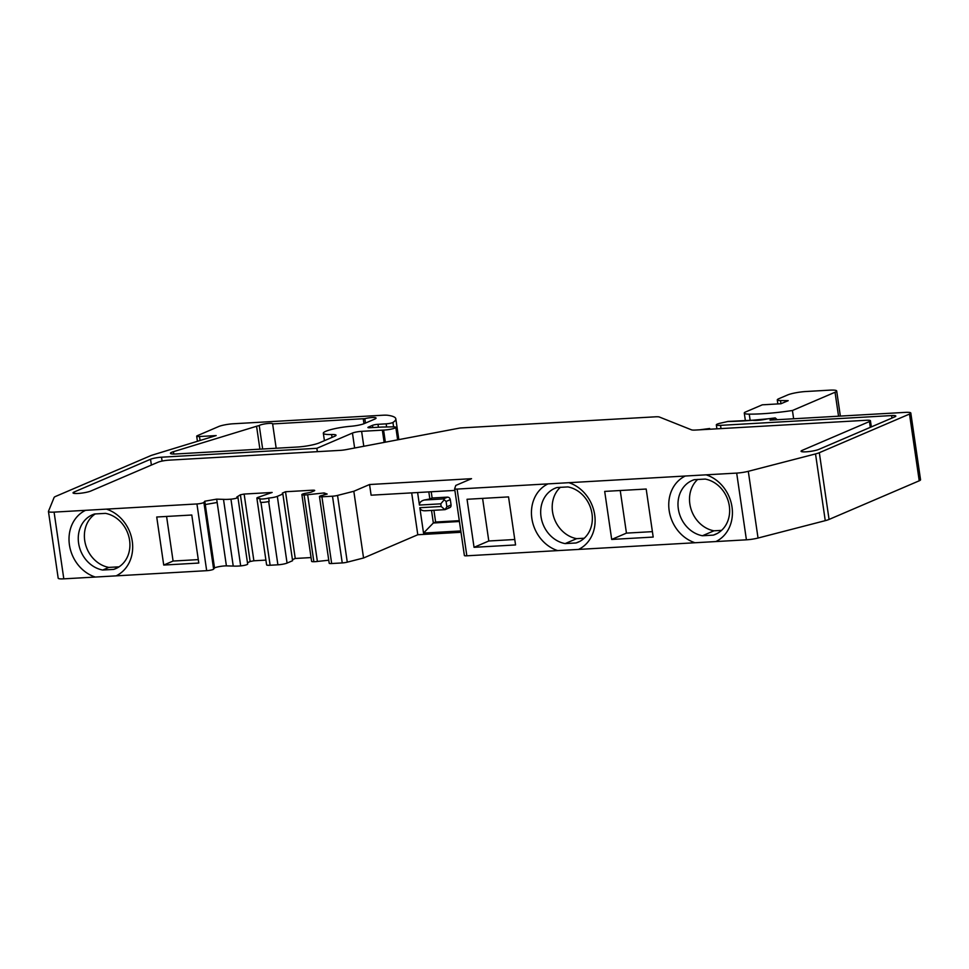 <?xml version="1.0" encoding="UTF-8"?>
<svg xmlns="http://www.w3.org/2000/svg" width="969" height="969" viewBox="0 0 969 969"><rect width="100%" height="100%" fill="white"/><g stroke="black" fill="none" stroke-linecap="round" stroke-linejoin="round"><path stroke-width="1.45" d="M646.19 489.03L604.692 491.404L611.693 539.442L653.191 537.068L646.19 489.03M508.543 496.903L467.046 499.277L474.047 547.315L515.556 544.941L508.543 496.903M685.301 476.021L736.682 473.09A10.913 1.672 -8.3 0 0 748.298 471.309L815.523 453.928A13.651 2.083 -8.3 0 0 819.326 452.705L909.503 414.066A10.913 1.672 -8.3 0 0 910.812 413.036L920.55 479.752A10.913 1.672 171.7 0 1 919.23 480.794L829.064 519.432A13.651 2.083 171.7 0 1 825.261 520.656L758.037 538.037A10.913 1.672 171.7 0 1 746.409 539.818L695.027 542.749A36.168 30.984 66.8 0 1 669.167 510.59A36.168 30.984 66.8 0 1 685.301 476.021L547.994 483.882A36.168 30.984 66.8 0 0 531.86 518.439A36.168 30.984 66.8 0 0 557.72 550.61L695.027 542.749M265.906 560.106L253.878 560.785L244.14 494.057L272.144 492.458L257.693 497.472A6.819 1.042 -8.3 0 0 256.87 498.127A6.819 1.042 -8.3 0 0 259.886 498.55A5.463 0.836 -8.3 0 0 259.849 498.672A5.463 0.836 -8.3 0 0 262.999 498.974A5.463 0.836 -8.3 0 0 268.692 498.042A6.819 1.042 -8.3 0 0 277.328 496.358L282.863 493.984L282.306 493.124L285.516 491.743L312.442 490.205A4.373 0.666 171.7 0 1 314.695 490.459A4.373 0.666 171.7 0 1 314.162 490.883L311.643 491.961A4.373 0.666 171.7 0 1 308.941 492.676L304.327 493.524A5.717 0.872 171.7 0 0 301.88 494.614A5.717 0.872 171.7 0 0 304.121 494.977A5.451 0.836 -8.3 0 0 307.645 494.723L324.118 492.942L327.171 494.045L321.139 495.704A4.772 0.727 -8.3 0 0 319.467 496.528A4.772 0.727 -8.3 0 0 321.926 496.806L332.5 496.201A4.772 0.727 -8.3 0 0 337.539 495.425L353.818 491.271L369.552 484.524L471.528 478.686L455.793 485.433L454.655 488.739A4.772 0.727 -8.3 0 0 454.643 488.788L464.381 555.516A4.772 0.727 171.7 0 0 466.84 555.806L557.72 550.61M464.381 555.516A4.772 0.727 171.7 0 1 464.381 555.467L454.667 488.848M460.99 532.284L417.796 534.743L363.557 557.999L347.277 562.153A4.772 0.727 171.7 0 1 342.239 562.928L331.664 563.534A4.772 0.727 171.7 0 1 329.194 563.255L319.467 496.528M328.757 560.215L317.384 561.451A5.451 0.836 171.7 0 1 313.859 561.705A5.717 0.872 -8.3 0 1 311.606 561.342L301.88 494.614M311.061 557.575L295.242 558.471L292.444 559.67M282.863 493.984L292.59 560.712L287.066 563.086A6.819 1.042 171.7 0 1 277.897 564.806L270.121 565.254A6.819 1.042 171.7 0 1 266.596 564.854L256.87 498.127M393.584 426.857L392.942 422.448A65.916 10.09 -8.3 0 0 395.812 418.814A65.916 10.09 -8.3 0 0 388.012 415.313A13.651 2.083 -8.3 0 0 382.585 415.241L233.359 423.768A10.913 1.672 -8.3 0 0 218.691 426.53L197.337 435.687A5.463 0.836 -8.3 0 0 196.683 436.195A5.463 0.836 -8.3 0 0 199.493 436.522L216.172 435.565L152.387 455.067A10.913 1.672 -8.3 0 0 150.716 455.66L55.73 496.37A13.651 2.083 -8.3 0 0 54.107 497.472L48.474 511.317A10.913 1.672 -8.3 0 0 48.45 511.475A10.913 1.672 -8.3 0 0 54.082 512.116L196.937 503.953A4.772 0.727 -8.3 0 0 203.89 502.402L204.786 501.215L216.668 499.144L223.5 499.35A16.776 2.568 -8.3 0 0 230.949 499.168A5.39 0.824 171.7 0 0 237.926 497.363A5.39 0.824 171.7 0 0 236.824 497.036L240.397 494.784L250.135 561.511L253.878 560.785M250.135 561.511L247.47 562.783M230.949 499.168L240.675 565.896A5.39 0.824 -8.3 0 0 247.664 564.091L237.926 497.363M240.675 565.896A16.776 2.568 171.7 0 1 233.226 566.078L226.407 565.872L216.668 499.144M217.153 502.487L205.271 504.546L214.524 567.931A7.449 1.139 171.7 0 1 226.407 565.872M214.524 567.931L213.628 569.13A4.772 0.727 171.7 0 1 206.676 570.68L95.301 577.052A36.168 30.984 66.8 0 1 69.429 544.881A36.168 30.984 66.8 0 1 85.563 510.324M48.45 511.475L58.188 578.202A10.913 1.672 171.7 0 0 63.809 578.844L95.301 577.052M191.789 515.011L156.724 517.01L163.725 565.06L198.79 563.05L191.789 515.011M454.643 488.788A4.772 0.727 -8.3 0 0 457.114 489.079L547.994 483.882M565.133 543.597A29.336 25.133 66.8 0 1 541.017 516.719A29.336 25.133 66.8 0 1 554.958 488.291A29.336 25.133 66.8 0 1 556.957 487.54L567.895 486.922A29.336 25.133 66.8 0 1 592.011 513.8A29.336 25.133 66.8 0 1 578.069 542.228A29.336 25.133 66.8 0 1 576.071 542.967L565.133 543.597L576.652 538.655A29.336 25.133 66.8 0 1 553.747 517.058A29.336 25.133 66.8 0 1 560.421 487.25M568.839 482.683A36.168 30.984 66.8 0 1 594.7 514.854A36.168 30.984 66.8 0 1 578.566 549.411M579.995 541.296L576.071 542.967M584.246 538.231L576.652 538.655M244.14 494.057L240.397 494.784M910.812 413.036A10.913 1.672 -8.3 0 0 905.191 412.382L770.004 420.122L775.236 417.93L777.211 419.71M728.143 421.442L720.367 423.174A8.188 1.248 -8.3 0 0 716.333 424.87A8.188 1.248 -8.3 0 0 720.548 425.355L891.601 415.568A8.188 1.248 171.7 0 1 895.828 416.052A8.188 1.248 171.7 0 1 894.835 416.827L818.805 449.41A9.557 1.466 171.7 0 1 808.267 451.639A9.557 1.466 171.7 0 1 801.06 451.263A9.557 1.466 171.7 0 1 802.211 450.355L869.447 421.539A8.188 1.248 -8.3 0 0 870.441 420.764A8.188 1.248 -8.3 0 0 866.213 420.28L695.427 430.054A8.188 1.248 171.7 0 1 691.527 429.848L659.368 417.021A8.188 1.248 -8.3 0 0 655.468 416.815L460.13 427.983L346.417 449.568A8.188 1.248 171.7 0 1 340.18 450.367L169.018 460.154A8.188 1.248 -8.3 0 0 158.02 462.225L90.783 491.041A9.557 1.466 171.7 0 1 80.245 493.269A9.557 1.466 171.7 0 1 73.026 492.894A9.557 1.466 171.7 0 1 74.177 491.986L150.534 459.27A8.188 1.248 171.7 0 1 161.532 457.198L316.851 448.308L352.45 433.058A6.819 1.042 171.7 0 1 361.607 431.338L382.355 430.151A10.235 1.563 -8.3 0 0 383.591 430.066A7.679 1.175 -8.3 0 0 391.658 429.025A7.679 1.175 -8.3 0 0 395.824 427.353A7.679 1.175 -8.3 0 0 392.966 426.857L382.246 427.05A5.463 0.836 -8.3 0 0 381.459 427.075L370.025 427.729A4.094 0.63 171.7 0 1 367.905 427.486A4.094 0.63 171.7 0 1 368.402 427.099L372.508 425.343A4.094 0.63 171.7 0 1 378.007 424.313L386.159 423.841L386.607 426.966M392.942 422.448A4.772 0.727 171.7 0 1 386.159 423.841M323.331 433.228A20.47 3.137 171.7 0 0 331.616 434.524A10.913 1.672 171.7 0 1 336.037 435.226A10.913 1.672 171.7 0 1 334.717 436.256L319.237 442.894A16.376 2.507 171.7 0 1 297.241 447.036L176.067 453.964A10.913 1.672 -8.3 0 1 170.435 453.322A10.913 1.672 -8.3 0 1 173.427 451.687L256.567 426.263A10.913 1.672 171.7 0 1 259.244 425.573A6.819 1.042 -8.3 0 1 266.378 423.671A6.819 1.042 -8.3 0 1 272.652 423.804A6.819 1.042 -8.3 0 1 272.628 423.925L363.242 418.741A16.376 2.507 171.7 0 1 364.828 418.669A6.819 1.042 171.7 0 1 375.415 417.627A10.889 1.672 171.7 0 1 376.045 418.075A10.889 1.672 171.7 0 1 374.737 419.105L364.223 423.61A10.913 1.672 171.7 0 1 350.863 426.275A20.47 3.137 171.7 0 0 323.331 433.228L324.421 440.665M383.591 430.066L385.359 442.179M317.347 451.663L316.851 448.308M780.966 403.746L762.288 404.824L744.773 412.322A16.376 2.507 -8.3 0 0 744.277 413.073A16.376 2.507 -8.3 0 0 749.243 414.138A58.673 8.975 -8.3 0 0 761.695 413.787A58.673 8.975 -8.3 0 0 792.436 410.505L835.036 392.251A13.651 2.083 -8.3 0 0 836.683 390.955A13.651 2.083 -8.3 0 0 829.646 390.156L805.942 391.512A13.651 2.083 -8.3 0 0 787.603 394.964L778.906 398.683A13.651 2.083 -8.3 0 0 777.259 399.882A10.913 1.672 -8.3 0 0 780.493 400.572L788.197 400.657L780.966 403.746L780.493 400.572M710.083 429.206L709.635 428.504L699.666 429.812M793.635 418.765L792.436 410.505M706.135 474.834A36.168 30.984 66.8 0 1 732.007 506.993A36.168 30.984 66.8 0 1 715.873 541.562M702.44 535.748A29.336 25.133 66.8 0 1 678.324 508.87A29.336 25.133 66.8 0 1 692.266 480.442A29.336 25.133 66.8 0 1 694.264 479.691L705.202 479.074A29.336 25.133 66.8 0 1 729.318 505.951A29.336 25.133 66.8 0 1 715.376 534.379A29.336 25.133 66.8 0 1 713.378 535.118L702.44 535.748L713.959 530.806A29.336 25.133 66.8 0 1 691.054 509.197A29.336 25.133 66.8 0 1 697.728 479.401M717.302 533.434L713.378 535.118M721.554 530.37L713.959 530.806M652.403 531.642L626.446 533.12L611.693 539.442M620.233 490.508L626.446 533.12M767.605 418.85L775.164 417.93M753.918 420.28L752.61 420.267A96.21 14.717 171.7 0 1 727.404 421.527M777.259 399.882L777.853 403.928M119.054 566.829L108.843 567.41L102.714 570.038A29.336 25.133 66.8 0 1 78.598 543.161A29.336 25.133 66.8 0 1 92.527 514.733A29.336 25.133 66.8 0 1 94.538 513.982L105.464 513.364A29.336 25.133 66.8 0 1 129.58 540.242A29.336 25.133 66.8 0 1 115.65 568.67A29.336 25.133 66.8 0 1 113.639 569.409L117.564 567.737M106.408 509.125A36.168 30.984 66.8 0 1 132.268 541.296A36.168 30.984 66.8 0 1 116.135 575.852M108.843 567.41A29.336 25.133 66.8 0 1 85.393 543.912A29.336 25.133 66.8 0 1 95.289 513.921M102.714 570.038L113.639 569.409M198.294 559.61L173.088 561.051L163.725 565.06M173.088 561.051L166.583 516.453M446.079 501.457L450.306 499.653L451.082 504.994L446.866 506.799L446.079 501.457L443.33 498.926L447.545 497.121L432.126 498.005L429.848 498.974L428.819 491.901M432.126 498.005L431.217 491.755M417.615 492.543L419.432 505.055L440.774 503.832L441.174 506.496L419.831 507.72C420.51 510.082 422.545 511.075 425.912 510.687M429.848 498.974L424.349 500.016C421.055 500.876 419.42 502.56 419.432 505.055M450.331 500.222C450.076 498.018 448.986 497.012 447.036 497.218M444.88 509.597L441.174 506.496M446.866 506.799L445.292 509.222M448.586 507.756C450.561 507.732 451.336 506.617 450.936 504.413M459.415 521.504L433.349 522.994L431.52 510.433M419.831 507.72L423.526 533.071L433.349 522.994L435.626 522.025L433.918 510.288M460.796 530.939L423.526 533.071M459.294 520.668L435.626 522.025M411.68 492.882L417.796 534.743M454.885 490.411L371.115 495.195L369.552 484.524M353.818 491.271L363.557 557.999M324.397 494.808L324.118 492.942M317.384 561.451L307.645 494.723M304.121 494.977L313.859 561.705M285.516 491.743L295.242 558.471M259.849 498.672L260.334 502.015A5.463 0.836 171.7 0 0 263.495 502.305A5.463 0.836 171.7 0 0 269.176 501.385L268.692 498.042M223.5 499.35L233.238 566.078M204.786 501.215L205.271 504.546M443.959 500.101L440.774 503.832M365.47 423.078L364.828 418.669M276.177 448.235L272.628 423.925M262.66 449.01L259.244 425.573M482.586 498.381L488.8 540.993L474.047 547.315M514.757 539.503L488.8 540.993M466.84 555.806L457.114 489.079M774.909 418.014A96.21 14.717 171.7 0 1 767.472 418.862A10.647 1.623 171.7 0 1 752.61 420.267M372.508 425.343L372.823 427.571M368.499 427.717L368.402 427.099M382.355 430.151L384.148 442.409M361.607 431.338L363.787 446.273M352.45 433.058L354.63 448.017M750.151 420.401L749.243 414.138M835.036 392.251L838.536 416.198M909.503 414.066L919.23 480.794M829.064 519.432L819.326 452.705M815.523 453.928L825.261 520.656M758.037 538.037L748.298 471.309M736.682 473.09L746.409 539.818M721.021 428.589L720.548 425.355M891.601 415.568L891.964 418.051M802.417 451.796L802.211 450.355M869.447 421.539L870.295 427.341M74.395 493.427L74.177 491.986M150.534 459.27L151.382 465.072M162.089 461.074L161.532 457.198M378.007 424.313L378.431 427.244M200.074 440.483L199.493 436.522M63.809 578.844L54.082 512.116M443.33 498.926L424.349 500.016M347.277 562.153L337.539 495.425M332.5 496.201L342.239 562.928M331.664 563.534L321.926 496.806M312.442 490.205L312.636 491.537M287.066 563.086L277.328 496.358M268.667 501.518L277.897 564.806M270.121 565.254L260.94 502.293M213.628 569.13L203.89 502.402M196.937 503.953L206.676 570.68M331.616 434.524L332.04 437.407M375.572 418.681L375.415 417.627M363.242 418.741L363.969 423.719M256.567 426.263L259.91 449.168M173.766 454.025L173.427 451.687M395.824 427.353L397.641 439.841M767.169 418.874L753.107 420.183M752.913 420.195L728.082 421.442M716.903 428.819L716.333 424.87M871.337 426.893L870.441 420.764M836.683 390.955L840.353 416.101M745.391 420.728L744.277 413.073M395.812 418.814L398.84 439.623M196.683 436.195L197.422 441.295M445.122 509.633L449.786 507.635M425.161 510.796L445.001 509.658"/></g></svg>
